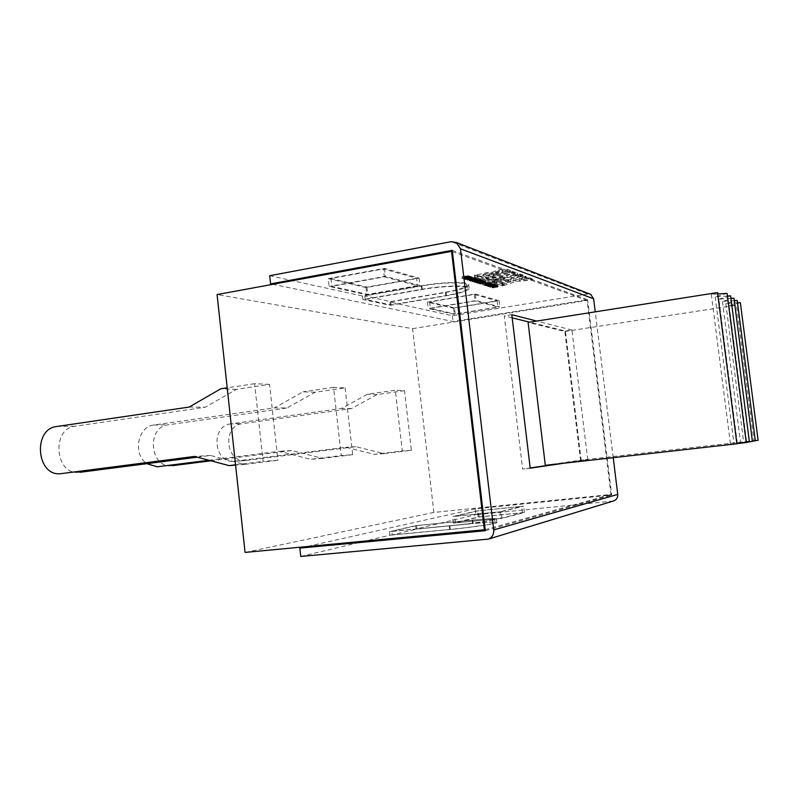<?xml version="1.0" encoding="UTF-8"?>
<svg xmlns="http://www.w3.org/2000/svg" width="798" height="798" viewBox="0 0 798 798"><rect width="100%" height="100%" fill="white"/><g stroke="black" fill="none" stroke-linecap="round" stroke-linejoin="round"><path stroke-width="0.6" stroke-dasharray="3.99 2.99" d="M502.082 271.28L507.129 270.951L510.491 272.178L505.383 273.245L502.471 272.208L496.376 273.724L498.83 274.612L493.782 275.669L491.418 274.861L483.468 276.188L488.296 277.784L512.206 272.796L513.882 273.405L486.211 279.16L487.458 279.559L507.189 277.534L514.989 273.804L517.533 274.731L511.229 277.724L520.495 275.809L526.271 277.913L519.149 280.357L530.421 279.42L532.286 280.098L515.947 281.455L504.067 285.534L501.982 284.856L510.55 281.903L496.466 283.071L494.411 282.412L513.722 280.806L523.219 277.524L520.805 276.657L493.802 282.213L492.097 281.664L504.974 278.592L488.017 280.337L476.945 276.726L487.379 274.372L493.014 273.963L495.498 272.657L502.082 271.28L501.862 269.435L506.91 269.116L510.271 270.352L505.164 271.42L502.251 270.372L497.383 271.39L497.603 273.225M501.862 269.435L495.279 270.821L492.795 272.138L487.159 272.537L476.725 274.911L487.807 278.572L504.765 276.826L491.887 279.908L493.593 280.467L520.595 274.891L522.999 275.769L513.523 279.071L494.201 280.667L496.256 281.335L510.341 280.178L501.782 283.15L503.867 283.829L515.737 279.729L532.076 278.372L530.211 277.684L518.939 278.622L526.052 276.158L520.276 274.033L511.019 275.948L517.313 272.946L514.77 272.008L506.979 275.759L487.249 277.784L486.002 277.375L513.663 271.599L511.997 270.981L488.087 275.988L483.249 274.372L488.825 273.195L491.199 273.046L491.418 274.861M230.792 423.858C210.383 425.773 213.575 463.528 233.984 461.304L345.853 447.259L374.422 454.371L402.302 450.96L395.319 390.222L367.559 394.182L341.474 408.486L230.792 423.858L242.333 423.678C222.203 425.563 225.355 462.67 245.495 460.486L233.984 461.304M234.841 461.224L245.495 460.486M78.753 472.416C54.952 475.039 51.252 428.566 75.032 426.222L205.315 407.209L189.196 407.06M345.115 387.888L352.676 454.68L341.245 455.528L333.564 387.349L345.115 387.888L315.12 392.257L286.991 407.978L274.472 407.858L153.795 425.025C137.585 426.461 132.588 454.381 146.822 463.668M171.54 465.773C149.705 468.167 146.303 426.9 168.129 424.805L286.991 407.978M482.92 280.387L483.598 280.736L482.221 281.115L477.144 281.395L482.92 280.387L483.129 282.153L483.887 282.392L477.783 283.34L483.129 282.153M482.491 280.377L482.7 282.143M445.444 292.238C459.957 289.604 467.119 287.12 466.92 284.776C466.052 281.804 441.733 282.362 421.903 285.943L364.856 295.918L390.741 301.614L445.444 292.238L445.843 295.609C460.356 292.996 467.528 290.552 467.329 288.248C466.461 285.335 442.152 285.933 422.312 289.484L365.255 299.4L391.13 304.936L445.843 295.609M269.684 275.709L362.531 296.038L421.244 285.764C442.142 281.993 467.748 281.415 468.655 284.537C468.855 287.011 461.314 289.634 446.032 292.387L389.863 302.023L452.426 315.729L589.203 293.784M475.299 294.003L499.079 300.716L453.583 308.267L427.509 302.103L475.299 294.003L476.077 300.547L499.817 306.891L454.301 314.352L428.257 308.547L476.077 300.547M328.287 278.652L366.043 287.579L419.09 278.153L384.446 268.387L328.287 278.652L329.165 286.452L366.871 294.861L419.948 285.564L385.364 276.327L329.165 286.452M497.383 271.39L496.156 271.899L498.61 272.796L493.563 273.854L491.199 273.046M503.039 284.218L475.01 275.071L503.039 284.218L503.239 285.913L474.531 277.006L503.239 285.913M495.159 285.465L491.728 285.953L495.159 285.465L495.359 287.16L498.122 286.881L492.007 287.739L495.359 287.16M496.506 284.677L490.561 285.654L494.67 284.637L489.274 285.245L494.84 284.138L490.81 285.066L495.638 284.397L491.777 285.365L496.506 284.677L496.945 286.452L489.483 286.951L495.039 285.844L491.019 286.771L496.715 286.372M494.281 283.958L488.386 284.976L494.281 283.958L494.72 285.744L488.835 286.751L494.481 285.674M487.408 284.667L492.426 283.37L493.962 283.859L487.408 284.667L487.618 286.382L492.635 285.086L494.161 285.574L487.618 286.382M487.408 283.938L490.61 283.34L489.004 283.021L491.538 283.14L485.164 283.779L487.408 283.938L487.618 285.654L490.81 285.066L489.214 284.746L491.668 284.776L487.149 285.814L485.713 285.365L487.618 285.654M489.952 282.572L484.256 283.679L486.78 283.12L485.633 282.751L482.591 283.16L488.556 282.133L486.391 282.622L487.548 282.991L489.952 282.572L490.401 284.387L484.456 285.405L486.989 284.846L482.8 284.886L488.765 283.869L486.6 284.357L490.162 284.307M481.473 282.063L484.715 281.465L483.069 281.135L485.653 281.265L481.004 282.233L479.189 281.903L481.473 282.063L481.683 283.809L484.925 283.21L483.279 282.881L485.783 282.921L481.214 283.968L479.399 283.839L480.336 283.39L481.683 283.809M481.862 279.988L476.197 281.155L481.214 280.168L474.471 280.617L480.546 279.569L475.638 280.547L481.862 279.988L482.451 281.874L476.406 282.921L481.423 281.923L474.68 282.382L480.755 281.335L475.847 282.312L482.072 281.754M479.817 279.33L474.132 280.507L479.169 279.509L472.386 279.968L478.481 278.901L473.553 279.889L479.817 279.33L480.406 281.225L474.341 282.273L479.379 281.275L472.596 281.744L478.69 280.687L473.763 281.664L480.027 281.105M471.229 279.22L472.546 279.639L474.62 279.28L473.483 278.921L474.271 278.781L477.094 278.851L475.788 278.432L476.566 278.293L478.132 278.791L472.037 279.859L470.451 279.36L471.229 279.22L471.448 281.006L472.765 281.415L474.84 281.056L473.703 280.697L477.304 280.627L475.997 280.218L476.785 280.078L478.341 280.577L472.246 281.634L470.66 281.145L471.448 281.006M471.349 278.881L474.65 278.263L472.935 277.913L475.608 278.053L471.488 278.991L468.985 278.711L471.349 278.881L471.558 280.667L474.86 280.048L473.154 279.699L475.728 279.749L471.089 280.836L469.533 280.357L471.558 280.667M473.503 277.634L467.03 278.293L472.476 276.986L474.162 277.524L473.503 277.634L473.713 279.43L467.239 280.088L472.685 278.791L473.713 279.43M470.63 277.106L464.765 277.514L471.049 276.527L470.84 278.911L464.985 279.32L469.753 278.312L471.618 278.452L470.84 278.911M463.498 277.185L466.271 276.697L462.042 276.726L466.84 275.909L469.972 276.188L463.498 277.185L463.718 278.991L465.713 278.273L462.251 278.542L467.059 277.724L470.182 277.993L463.718 278.991M478.381 281.096L482.87 280.756L478.381 281.096L478.162 283.031L482.95 282.592L478.591 282.851M467.778 277.495L470.611 276.776L465.603 277.395L467.778 277.495L467.987 279.3L470.88 278.672L466.251 279.011L467.987 279.3M466.192 276.218L469.044 276.218L466.192 276.218L466.411 278.103L469.254 278.023L466.411 278.033M453.583 308.267L454.301 314.352M499.079 300.716L499.817 306.891M427.509 302.103L428.257 308.547M452.247 250.343L587.657 299.769L453.104 321.534L272.726 284.317M389.863 302.023L390.242 305.335L362.93 299.529L421.663 289.315C442.561 285.574 468.167 284.946 469.064 288.008C469.264 290.432 461.713 293.016 446.421 295.759L390.242 305.335M452.426 315.729L453.104 321.534M362.531 296.038L362.93 299.529M390.741 301.614L391.13 304.936M364.856 295.918L365.255 299.4M452.406 251.669L587.138 300.467L610.999 494.481L433.863 512.416L412.546 328.686L217.076 294.572M412.546 328.686L587.138 300.467M613.223 457.673L595.248 311.848M613.213 501.054L475.837 514.73L475.139 508.835L611.677 495.039L587.657 299.769M433.863 512.416L245.066 552.425M269.544 384.377L254.582 383.678L263.101 461.384L277.913 460.276L269.544 384.377L236.358 389.374L205.315 407.209M246.343 460.406L355.788 446.661L383.928 453.633L411.389 450.281L404.506 390.651L395.319 390.222M411.389 450.281L402.302 450.96M485.194 529.682L610.999 494.481M545.313 465.314L580.525 460.187L564.834 331.459L528.096 322.432M564.834 331.459L736.494 305.175L729.153 305.644L740.354 302.642M580.525 460.187L581.183 460.107L565.433 331.03L529.682 322.183M563.986 463.209L587.757 459.708L581.183 460.107L753.93 440.626L736.494 305.175M587.757 459.708L571.907 330.033L565.433 331.03M749.372 441.743L737.332 443.189L749.402 441.942M746.23 442.331L733.98 443.798L746.26 442.541M736.873 443.668L730.499 444.426L736.883 443.778M753.93 440.626L758.1 440.306M755.287 440.646L743.636 442.042L755.317 440.835M752.394 441.184L740.544 442.611L752.414 441.384M730.948 298.392L718.878 299.14L737.332 443.189M734.31 300.647L722.439 301.395L733.99 298.213M737.542 302.821L725.861 303.559L737.232 300.467M717.701 293.973L711.317 294.352L717.522 292.567M727.447 296.048L715.178 296.796L727.108 293.415M718.878 299.14L730.619 295.859M715.178 296.796L733.98 443.798M711.317 294.352L730.499 444.426M485.314 530.72L611.677 495.039M512.176 317.853L504.286 315.908L522.61 469.044L530.181 467.937M557.004 463.997L581.223 460.446M475.139 508.835L306.332 546.66M501.124 511.737L523.638 506.201L477.433 510.84L452.546 516.565L501.124 511.737L501.912 518.401L524.396 512.486L478.162 517.024L453.304 523.119L501.912 518.401M300.766 556.465L389.863 535.229L389.454 531.677L449.234 525.912C470.531 523.897 496.017 520.156 496.426 519.039C496.236 518.241 488.356 518.57 472.775 520.047L415.638 525.623L389.454 531.677M415.638 525.623L416.017 528.994L475.837 514.73M391.768 531.358L416.576 525.613L472.216 520.186C487.009 518.79 494.501 518.471 494.67 519.229C494.271 520.296 470.082 523.837 449.863 525.752L391.768 531.358L392.177 534.909L416.965 528.984L472.625 523.618L472.216 520.186M416.965 528.984L416.576 525.613M392.177 534.909L450.281 529.373C470.501 527.478 494.69 523.887 495.089 522.76C494.91 521.952 487.418 522.241 472.625 523.618M389.863 535.229L449.663 529.533C470.96 527.538 496.436 523.757 496.845 522.57C496.655 521.722 488.765 522.022 473.184 523.478L472.775 520.047M416.017 528.994L473.184 523.478M478.162 517.024L477.433 510.84M524.396 512.486L523.638 506.201M453.304 523.119L452.546 516.565M571.907 330.033L536.765 321.065M511.797 314.691L504.286 315.908M530.211 468.197L522.61 469.044M729.153 305.644L746.599 441.503M725.861 303.559L743.636 442.042M722.439 301.395L740.544 442.611M210.941 460.795L291.709 450.541L322.532 458.391L352.676 454.68M315.12 392.257L303.07 391.818L274.472 407.858M333.564 387.349L303.07 391.818M208.877 460.256L279.26 451.299L310.592 459.309L341.245 455.528M322.532 458.391L310.592 459.309M291.709 450.541L279.26 451.299M197.256 457.174L210.512 455.459L244.537 464.426L277.913 460.276M236.358 389.374L220.787 388.796M254.582 383.678L227.201 387.828M235.56 464.815L263.101 461.384M244.537 464.426L235.59 465.114M210.512 455.459L194.473 456.436M404.506 390.651L377.165 394.531L351.469 408.576L242.333 423.678M351.469 408.576L341.474 408.486M377.165 394.531L367.559 394.182M383.928 453.633L374.422 454.371M355.788 446.661L345.853 447.259M384.446 268.387L385.364 276.327M419.09 278.153L419.948 285.564M366.043 287.579L366.871 294.861M493.563 273.854L493.782 275.669M498.61 272.796L498.83 274.612M502.251 270.372L502.471 272.208M505.164 271.42L505.383 273.245M510.271 270.352L510.491 272.178M495.279 270.821L495.498 272.657M492.795 272.138L493.014 273.963M487.159 272.537L487.379 274.372M487.807 278.572L488.017 280.337M504.765 276.826L504.974 278.592M503.229 277.564L503.438 279.32M491.887 279.908L492.097 281.664M493.593 280.467L493.802 282.213M520.595 274.891L520.805 276.657M522.999 275.769L523.219 277.524M513.523 279.071L513.722 280.806M494.201 280.667L494.411 282.412M496.256 281.335L496.466 283.071M510.341 280.178L510.55 281.903M501.782 283.15L501.982 284.856M503.867 283.829L504.067 285.534M515.737 279.729L515.947 281.455M532.076 278.372L532.286 280.098M530.211 277.684L530.421 279.42M518.939 278.622L519.149 280.357M526.052 276.158L526.271 277.913M520.276 274.033L520.495 275.809M511.019 275.948L511.229 277.724M517.313 272.946L517.533 274.731M514.77 272.008L514.989 273.804M506.979 275.759L507.189 277.534M487.249 277.784L487.458 279.559M486.002 277.375L486.211 279.16M513.663 271.599L513.882 273.405M511.997 270.981L512.206 272.796M488.087 275.988L488.296 277.784M483.249 274.372L483.468 276.188M474.321 275.19L474.531 277.006M502.381 284.327L502.59 286.023M475.01 275.071L475.229 276.886M495.638 285.554L495.847 287.25M495.398 285.544L495.598 287.24M494.84 285.425L495.039 287.12M494.431 285.415L494.63 287.11M493.772 285.455L493.972 287.15M493.194 285.514L493.393 287.21M492.575 285.614L492.775 287.32M492.157 285.734L492.356 287.43M491.817 285.864L492.017 287.559M491.728 285.953L491.927 287.649M491.807 286.043L492.007 287.739M492.117 286.143L492.326 287.829M492.446 286.183L492.645 287.869M493.014 286.183L493.214 287.869M493.753 286.113L493.952 287.799M494.291 286.043L494.491 287.729M494.052 285.963L494.251 287.659M493.643 286.013L493.842 287.709M493.154 286.043L493.354 287.729M492.865 286.013L493.064 287.709M492.546 285.913L492.755 287.609M492.516 285.844L492.715 287.539M492.645 285.764L492.845 287.46M492.935 285.674L493.134 287.37M493.314 285.604L493.513 287.31M493.763 285.574L493.962 287.27M494.132 285.564L494.331 287.26M494.411 285.594L494.62 287.29M494.65 285.664L494.85 287.36M494.93 285.694L495.139 287.39M495.339 285.704L495.548 287.4M495.997 285.674L496.196 287.36M496.536 285.594L496.735 287.29M497.034 285.514L497.234 287.21M497.493 285.415L497.693 287.11M497.832 285.275L498.032 286.971M497.922 285.185L498.122 286.881M497.892 285.115L498.092 286.811M497.693 285.056L497.892 286.751M497.373 285.016L497.573 286.711M496.835 285.026L497.044 286.721M496.216 285.076L496.426 286.771M495.807 285.125L496.007 286.821M496.047 285.195L496.246 286.901M496.336 285.165L496.536 286.871M496.665 285.155L496.865 286.851M496.905 285.165L497.104 286.861M497.144 285.245L497.344 286.941M497.134 285.305L497.334 287.001M497.004 285.385L497.204 287.081M496.665 285.455L496.875 287.15M496.426 285.504L496.625 287.2M496.007 285.554L496.206 287.25M490.561 285.654L490.77 287.35M496.745 284.746L496.945 286.452M491.777 285.365L491.977 287.071M495.957 284.497L496.156 286.203M495.638 284.397L495.837 286.103M490.61 283.34L491.019 286.771M495.079 284.218L495.279 285.923M494.84 284.138L495.039 285.844M489.274 285.245L489.483 286.951M489.603 285.355L489.802 287.051M494.67 284.637L494.87 286.342M490.241 285.554L490.441 287.25M488.625 285.046L488.835 286.751M494.521 284.038L494.72 285.744M488.386 284.976L488.585 286.681M492.446 283.679L492.645 285.395M487.169 284.587L487.369 286.302M492.685 283.759L492.895 285.475M493.334 283.968L493.533 285.674M493.962 283.859L494.161 285.574M492.426 283.37L492.635 285.086M491.797 283.48L492.007 285.195M489.842 283.539L490.052 285.255M487.957 283.859L488.157 285.574M486.95 283.968L487.159 285.694M486.571 283.978L486.78 285.694M486.281 283.948L486.491 285.664M485.912 283.829L486.122 285.554M485.882 283.759L486.082 285.485M486.002 283.679L486.211 285.395M486.341 283.599L486.551 285.325M486.102 283.519L486.301 285.245M485.503 283.639L485.713 285.365M485.164 283.779L485.374 285.504M485.084 283.879L485.284 285.594M485.164 283.958L485.364 285.684M485.533 284.078L485.733 285.794M485.862 284.118L486.062 285.844M486.281 284.128L486.481 285.844M486.94 284.098L487.149 285.814M487.528 284.028L487.738 285.754M488.196 283.938L488.406 285.654M490.092 283.609L490.291 285.335M490.68 283.49L490.88 285.215M491.099 283.38L491.309 285.095M491.448 283.24L491.648 284.966M491.538 283.14L491.738 284.866M491.458 283.061L491.668 284.776M491.089 282.941L491.299 284.667M490.76 282.901L490.97 284.627M490.351 282.891L490.551 284.617M489.673 282.921L489.882 284.647M489.004 283.021L489.214 284.746M489.254 283.1L489.453 284.826M489.673 283.051L489.872 284.766M490.042 283.041L490.251 284.766M490.331 283.071L490.541 284.796M490.7 283.19L490.91 284.906M490.74 283.26L490.94 284.986M490.311 283.44L490.511 285.155M484.256 283.679L484.456 285.405M490.191 282.652L490.401 284.387M487.548 282.991L487.748 284.716M486.391 282.622L486.6 284.357M488.805 282.213L489.014 283.938M488.556 282.133L488.765 283.869M482.591 283.16L482.8 284.886M482.84 283.24L483.049 284.966M485.633 282.751L485.832 284.487M486.78 283.12L486.989 284.846M484.007 283.599L484.206 285.325M483.947 281.664L484.157 283.41M482.032 281.993L482.241 283.739M481.014 282.103L481.214 283.849M480.625 282.113L480.835 283.859M480.336 282.083L480.546 283.829M479.957 281.963L480.157 283.709M479.907 281.884L480.117 283.629M480.037 281.804L480.246 283.549M480.386 281.724L480.586 283.47M480.127 281.644L480.336 283.39M479.528 281.764L479.738 283.519M479.189 281.903L479.399 283.659M479.099 282.003L479.309 283.749M479.189 282.093L479.399 283.839M479.568 282.213L479.778 283.958M479.907 282.253L480.117 283.998M480.326 282.263L480.536 284.008M481.004 282.233L481.214 283.968M481.603 282.173L481.812 283.908M482.281 282.073L482.491 283.819M484.196 281.744L484.406 283.49M484.795 281.614L484.994 283.36M485.224 281.504L485.423 283.25M485.563 281.365L485.773 283.11M485.653 281.265L485.862 283.011M485.573 281.175L485.783 282.921M485.194 281.056L485.403 282.801M484.855 281.006L485.064 282.761M484.436 280.996L484.645 282.751M483.758 281.036L483.957 282.781M483.069 281.135L483.279 282.881M483.319 281.215L483.528 282.961M483.748 281.155L483.957 282.911M484.127 281.155L484.336 282.901M484.426 281.185L484.635 282.941M484.805 281.305L485.014 283.051M484.845 281.385L485.054 283.13M484.715 281.465L484.925 283.21M484.416 281.564L484.625 283.31M477.952 281.275L478.162 283.031M478.082 281.185L478.291 282.941M478.85 280.996L479.059 282.751M480.785 280.657L480.995 282.412M481.334 280.577L481.543 282.342M481.812 280.537L482.022 282.302M482.192 280.537L482.401 282.293M482.491 280.567L482.7 282.322M482.83 280.677L483.039 282.432M482.87 280.756L483.079 282.512M482.74 280.836L482.95 282.592M482.441 280.936L482.65 282.682M481.972 281.036L482.172 282.791M480.047 281.365L480.256 283.12M479.488 281.445L479.698 283.19M479.019 281.485L479.229 283.23M478.64 281.485L478.85 283.24M478.341 281.455L478.551 283.21M478.002 281.345L478.211 283.1M480.526 280.577L480.735 282.332M478.601 280.906L478.81 282.672M478.002 281.036L478.211 282.791M477.573 281.155L477.783 282.911M477.234 281.295L477.433 283.051M477.144 281.395L477.354 283.15M477.234 281.485L477.433 283.23M477.573 281.584L477.783 283.34M477.912 281.634L478.122 283.38M478.341 281.644L478.551 283.39M479.019 281.604L479.229 283.36M479.618 281.544L479.827 283.29M480.296 281.445L480.506 283.2M482.221 281.115L482.431 282.871M482.82 280.986L483.029 282.741M483.249 280.876L483.458 282.632M483.598 280.736L483.797 282.482M483.678 280.637L483.887 282.392M483.598 280.547L483.807 282.302M483.259 280.437L483.468 282.193M481.214 280.477L481.423 282.233M481.812 280.417L482.022 282.173M476.197 281.155L476.406 282.921M482.241 280.108L482.451 281.874M475.638 280.547L475.847 282.312M480.795 279.649L481.004 281.415M480.546 279.569L480.755 281.335M474.471 280.617L474.68 282.382M474.87 280.736L475.079 282.502M481.214 280.168L481.423 281.923M475.947 281.076L476.157 282.841M474.132 280.507L474.341 282.273M480.197 279.46L480.406 281.225M473.553 279.889L473.763 281.664M478.74 278.991L478.95 280.766M478.481 278.901L478.69 280.687M472.386 279.968L472.596 281.744M472.775 280.088L472.995 281.864M479.169 279.509L479.379 281.275M473.872 280.427L474.082 282.193M474.62 279.28L474.84 281.056M472.546 279.639L472.765 281.415M470.451 279.36L470.66 281.145M472.037 279.859L472.246 281.634M478.132 278.791L478.341 280.577M476.566 278.293L476.785 280.078M475.788 278.432L475.997 280.218M477.094 278.851L477.304 280.627M475.409 279.14L475.618 280.916M474.271 278.781L474.481 280.567M473.483 278.921L473.703 280.697M473.872 278.462L474.082 280.248M471.917 278.801L472.127 280.587M470.87 278.921L471.079 280.706M470.481 278.921L470.69 280.706M470.172 278.891L470.381 280.677M469.773 278.761L469.982 280.557M469.723 278.692L469.942 280.477M469.852 278.602L470.062 280.387M470.202 278.522L470.411 280.307M469.932 278.432L470.142 280.228M469.324 278.562L469.533 280.357M468.985 278.711L469.194 280.497M468.895 278.811L469.114 280.597M468.995 278.901L469.204 280.687M469.394 279.031L469.603 280.816M469.743 279.071L469.952 280.856M470.182 279.081L470.391 280.866M470.88 279.051L471.089 280.836M471.488 278.991L471.698 280.766M472.177 278.891L472.396 280.667M474.132 278.542L474.341 280.327M474.74 278.422L474.95 280.208M475.179 278.303L475.389 280.088M475.518 278.153L475.738 279.938M475.608 278.053L475.817 279.839M475.518 277.963L475.728 279.749M475.129 277.834L475.339 279.619M474.77 277.784L474.99 279.579M474.341 277.774L474.551 279.569M473.633 277.814L473.852 279.599M472.935 277.913L473.154 279.699M473.204 277.993L473.414 279.789M473.643 277.943L473.852 279.729M474.032 277.933L474.251 279.729M474.341 277.973L474.551 279.759M474.74 278.093L474.95 279.889M474.78 278.173L474.99 279.958M474.65 278.263L474.86 280.048M474.351 278.362L474.561 280.148M467.059 276.557L467.508 280.168M472.795 277.415L473.005 279.21M474.162 277.524L474.371 279.32M472.476 276.986L472.685 278.791M471.818 277.096L472.027 278.901M472.526 277.325L472.745 279.13M467.03 278.293L467.239 280.088M470.231 277.046L470.441 278.851M469.743 277.155L469.962 278.961M467.209 277.574L467.419 279.38M466.72 277.614L466.94 279.42M466.321 277.624L466.541 279.42M466.012 277.584L466.231 279.39M465.653 277.475L465.862 279.28M465.603 277.395L465.813 279.2M465.733 277.305L465.942 279.11M466.032 277.205L466.251 279.011M466.511 277.096L466.73 278.911M468.486 276.756L468.705 278.562M469.064 276.677L469.274 278.482M469.543 276.637L469.763 278.442M469.942 276.637L470.162 278.442M470.261 276.667L470.471 278.472M470.611 276.776L470.83 278.592M470.66 276.856L470.88 278.672M470.531 276.946L470.75 278.751M468.047 277.584L468.256 279.39M470.012 277.235L470.231 279.041M471.069 276.986L471.279 278.791M471.409 276.836L471.628 278.642M471.498 276.736L471.708 278.542M471.409 276.647L471.618 278.452M471.049 276.527L471.259 278.332M470.69 276.477L470.91 278.293M470.251 276.467L470.461 278.283M469.543 276.507L469.753 278.312M468.925 276.567L469.134 278.382M468.217 276.667L468.436 278.482M466.241 277.016L466.461 278.821M465.633 277.145L465.842 278.951M465.194 277.265L465.404 279.071M464.855 277.415L465.064 279.22M464.765 277.514L464.985 279.32M464.865 277.614L465.074 279.42M465.224 277.724L465.443 279.529M465.583 277.774L465.793 279.579M466.022 277.784L466.241 279.589M466.73 277.744L466.94 279.549M467.349 277.684L467.558 279.49M465.493 276.457L465.713 278.273M466.271 276.697L466.481 278.512M463.778 277.275L463.987 279.081M469.972 276.188L470.182 277.993M468.885 275.839L469.104 277.654M468.536 275.789L468.745 277.604M467.957 275.799L468.167 277.614M467.289 275.849L467.498 277.674M466.84 275.909L467.059 277.724M466.311 275.998L466.531 277.814M465.962 276.078L466.182 277.904M465.573 276.218L465.783 278.033M465.483 276.327L465.703 278.143M462.042 276.726L462.251 278.542M462.361 276.826L462.571 278.642M466.202 276.288L466.411 278.103M466.371 276.148L466.581 277.963M466.72 276.058L466.93 277.884M467.119 275.988L467.329 277.814M467.558 275.938L467.778 277.754M467.917 275.918L468.127 277.734M468.187 275.938L468.396 277.754M469.044 276.218L469.254 278.023M454.511 307.898L497.124 300.826L474.271 294.422L429.603 301.983L454.511 307.898L455.229 314.003L497.862 307.011L475.049 300.956L430.351 308.427L455.229 314.003M474.271 294.422L475.049 300.956M497.124 300.826L497.862 307.011M429.603 301.983L430.351 308.427M384.307 276.866L417.534 285.684L367.808 294.402L331.788 286.322L384.307 276.866L383.399 268.946L416.666 278.273L417.534 285.684M416.666 278.273L366.97 287.1L330.911 278.532L383.399 268.946M330.911 278.532L331.788 286.322M366.97 287.1L367.808 294.402M500.835 518.421L455.399 522.84L479.129 517.004L522.441 512.745L500.835 518.421L500.047 511.777L454.631 516.286L478.401 510.81L521.683 506.461L500.047 511.777M522.441 512.745L521.683 506.461M479.129 517.004L478.401 510.81M455.399 522.84L454.631 516.286M506.91 269.116L507.129 270.951M488.825 273.195L489.044 275.021M56.768 426.501L75.032 426.222M153.795 425.025L168.129 424.805M586.919 293.714L451.219 241.674M421.903 285.943L422.312 289.484M446.032 292.387L446.421 295.759M421.244 285.764L421.663 289.315M450.281 529.373L449.863 525.752M486.361 539.578L612.435 501.184M449.663 529.533L449.234 525.912M496.266 271.968L496.486 273.794M477.553 274.572L477.773 276.387M476.815 274.961L477.024 276.776M466.92 284.776L467.329 288.248M468.655 284.537L469.064 288.008M494.67 519.229L495.089 522.76M496.426 519.039L496.845 522.57M496.156 271.899L496.376 273.724M476.725 274.911L476.945 276.726"/><path stroke-width="1.2" d="M227.201 387.828L220.787 388.796L189.196 407.06L56.768 426.501C32.628 428.895 36.379 476.386 60.548 473.713L194.473 456.436L229.116 465.623L235.56 464.815M61.566 473.613L60.548 473.713M146.822 463.668L157.256 466.8L208.877 460.256M158.194 466.71L157.256 466.8M272.726 284.317L270.592 283.879L269.684 275.709L451.219 241.674L456.426 242.522L590.7 294.362L593.642 298.801L460.476 248.816L493.723 529.932L617.752 494.421L613.223 457.673M270.592 283.879L452.247 250.343L485.314 530.72L299.849 548.116L300.766 556.465L488.456 539.099C492.216 537.363 493.972 534.311 493.723 529.932M484.366 529.912L451.528 251.36L217.076 294.572L245.066 552.425L485.194 529.682M460.476 248.816L456.426 242.522M451.528 251.36L452.406 251.669M595.248 311.848L593.642 298.801M617.752 494.421C617.931 497.463 616.664 499.598 613.941 500.835L613.213 501.054M589.203 293.784L590.7 294.362M528.096 322.432L545.313 465.314L736.883 443.778L717.522 292.567L528.096 322.432M727.447 296.048L730.619 295.859L749.402 441.942L746.23 442.331M717.701 293.973L727.108 293.415L746.26 442.541L736.873 443.668M737.542 302.821L740.354 302.642L758.1 440.306L755.287 440.646M734.31 300.647L737.232 300.467L755.317 440.835L752.394 441.184M730.948 298.392L733.99 298.213L752.414 441.384L749.372 441.743M529.682 322.183L512.176 317.853M530.181 467.937L557.004 463.997M306.332 546.66L299.849 548.116M536.765 321.065L511.797 314.691L530.211 468.197L563.986 463.209M172.468 465.683L210.941 460.795M79.76 472.316L197.256 457.174M235.59 465.114L229.116 465.623M613.941 500.835L488.456 539.099"/></g></svg>

